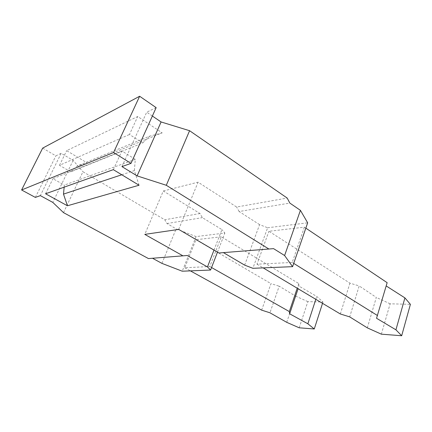 <?xml version="1.0" encoding="UTF-8"?>
<svg xmlns="http://www.w3.org/2000/svg" width="432" height="432" viewBox="0 0 432 432"><rect width="100%" height="100%" fill="white"/><g stroke="black" fill="none" stroke-linecap="round" stroke-linejoin="round"><path stroke-width="0.32" stroke-dasharray="2.16 1.62" d="M214.002 250.079L221.94 229.608L202.365 217.642L199.984 213.516L163.301 190.993L144.769 234.382M305.834 228.15L304.371 227.167L268.931 231.271L349.931 283.154L359.192 285.925L349.704 316.888M304.371 227.167L292.205 262.451L256.991 264.195L268.931 231.271M244.658 265.124L259.589 224.64L267.629 227.756L252.871 268.299M267.629 227.756L307.665 222.82M161.93 263.38L176.143 228.874L196.085 236.585L224.851 233.037L221.94 229.608M63.52 212.641L82.949 171.747L164.754 219.764L167.006 223.533L176.143 228.874M87.647 163.193L162.173 132.867L137.732 116.5L66.668 150.665L87.647 163.193L76.939 166.104L70.745 171.828L142.652 143.008L129.476 134.482L137.732 116.5M163.301 190.993L198.072 182.18L236.623 207.02L287.183 198.05M199.984 213.516L164.754 219.764M42.676 148.111L55.874 155.855L61.166 153.311L73.121 160.385L82.949 171.747M156.152 107.644L146.707 112.185L152.366 116.03M217.496 252.126L224.851 233.037M259.589 224.64L239.128 211.523L289.834 203.078M178.691 229.403L198.072 182.18M239.128 211.523L236.623 207.02M35.343 197.408L55.874 155.855M61.166 153.311L40.354 195.626M73.121 160.385L52.807 202.408M167.006 223.533L202.365 217.642M196.085 236.585L182.245 271.204M121.937 166.59L146.707 112.185M221.287 236.79L195.944 239.722L184.75 267.764L209.79 266.528L221.287 236.79L298.793 283.565L298.982 286.108L298.096 288.743M256.991 264.195L263.153 267.872M293.717 263.39L292.205 262.451M367.313 327.856L376.321 297.421L359.192 285.925M381.359 334.174L390.107 303.804L410.4 304.344M386.192 285.941L376.542 318.271M387.148 282.679L386.035 285.844M390.107 303.804L376.321 297.421M340.33 313.972L349.931 283.154M121.77 174.766L134.368 170.586L139.055 185.231M113.324 169.657L121.9 150.973L135.292 159.376L134.368 170.586M135.292 159.376L64.346 185.117L64.152 187.153M121.9 150.973L52.958 178.681L64.346 185.117M162.173 132.867L149.801 136.102L76.939 166.104M149.801 136.102L142.652 143.008M45.571 193.768L52.958 178.681M286.708 322.326L295.547 296.098L279.191 286.173L269.946 312.79M261.652 310.144L270.983 283.64L279.191 286.173M299.203 327.807L307.843 301.628L322.952 302.027L316.769 296.449L298.982 286.108M295.547 296.098L307.843 301.628M195.944 239.722L270.983 283.64M70.745 171.828L59.503 165.305L129.476 134.482M209.79 266.528L211.556 267.527M184.75 267.764L190.388 270.869M315.824 299.333L316.769 296.449M322.531 303.34L322.952 302.027M298.793 283.565L297.216 288.22M59.503 165.305L66.668 150.665"/><path stroke-width="0.65" d="M273.569 248.638L218.948 252.979L273.569 248.638L284.607 255.533L292.594 266.663L307.665 222.82L300.418 210.341L284.607 255.533M113.567 152.518L131.015 163.361L156.152 107.644L139.639 96.255L113.567 152.518L21.6 189.977L35.343 197.408L40.354 195.626L52.807 202.408L63.52 212.641L148.457 258.574L152.496 258.255L161.93 263.38L182.245 271.204L210.589 270.038L207.468 266.938L214.002 250.079M218.948 252.979L178.691 229.403L144.769 234.382L182.947 255.836L187.207 255.496L152.496 258.255M207.468 266.938L187.207 255.496M292.594 266.663L252.871 268.299L244.658 265.124L223.414 252.623M139.639 96.255L42.676 148.111L21.6 189.977M152.366 116.03L161.093 121.959L189.583 130.712L287.183 198.05L289.834 203.078L300.418 210.341M45.571 193.768L67.43 205.767L139.055 185.231L113.324 169.657L45.571 193.768M268.871 249.016L166.293 185.279L189.583 130.712M131.015 163.361L121.937 166.59L137.106 175.889L166.293 185.279M148.457 258.574L182.947 255.836M210.589 270.038L217.496 252.126M137.106 175.889L161.093 121.959M263.153 267.872L340.33 313.972L349.704 316.888L367.313 327.856L381.359 334.174L401.679 335.745L410.4 304.344L404.914 297.891L386.192 285.941M305.834 228.15L387.148 282.679L376.542 318.271L395.928 329.816L401.679 335.745M377.519 315.56L293.717 263.39M395.928 329.816L404.914 297.891M64.152 187.153L63.499 194.114L121.77 174.766M63.499 194.114L67.43 205.767M211.556 267.527L289.332 311.575L289.645 313.805L307.849 323.779L314.269 328.973L299.203 327.807L286.708 322.326L269.946 312.79L261.652 310.144L190.388 270.869M307.849 323.779L315.824 299.333M314.269 328.973L322.531 303.34M297.216 288.22L289.332 311.575M298.096 288.743L289.645 313.805"/></g></svg>
